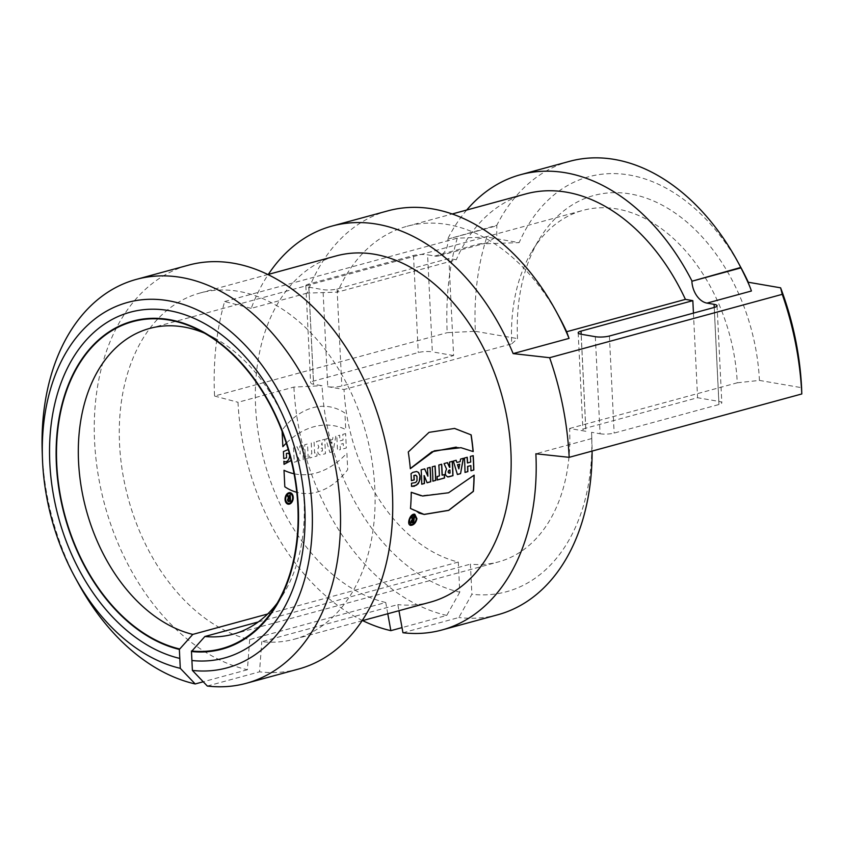<?xml version="1.0" encoding="UTF-8"?>
<svg xmlns="http://www.w3.org/2000/svg" width="844" height="844" viewBox="0 0 844 844"><rect width="100%" height="100%" fill="white"/><g stroke="black" fill="none" stroke-linecap="round" stroke-linejoin="round"><path stroke-width="0.63" stroke-dasharray="4.22 3.17" d="M421.747 484.161L421.61 484.203A179.202 123.129 -105.2 0 0 420.998 469.802L421.135 469.823M420.998 469.802L424.722 468.853M426.948 482.747L424.089 475.626M427.729 476.143A179.202 123.129 -105.2 0 0 427.286 468.093L430.134 467.376M432.877 481.133L432.74 481.164A179.202 123.129 -105.2 0 0 432.128 466.774L435.103 466.025M437.213 479.951L437.076 479.983A179.202 123.129 -105.2 0 0 437.002 476.512L439.239 475.9A179.202 123.129 -105.2 0 0 438.701 464.981L438.838 465.002M438.701 464.981L441.665 464.232M442.066 475.13L444.44 474.55M449.683 467.344A179.202 123.129 -105.2 0 0 449.356 462.079L452.331 461.33M448.565 476.849C445.041 476.301 444.324 473.684 446.413 469.011L443.881 463.567L447.489 462.649M457.385 474.455L453.333 461.056M453.196 461.035L456.161 460.286M456.752 462.47L460.022 461.584L460.423 459.062L463.398 458.313M465.012 472.376L464.865 472.408A179.202 123.129 -105.2 0 0 464.263 458.018L464.4 458.039M464.263 458.018L467.228 457.269M470.846 470.783A179.202 123.129 -105.2 0 0 470.72 465.571M467.439 462.934L470.583 462.079A179.202 123.129 -105.2 0 0 470.235 456.382L473.21 455.644M416.556 471.479L412.642 472.334L410.88 473.632A179.202 123.129 74.8 0 1 411.26 480.626L411.397 480.658M415.522 475.151L417.158 477.567L416.852 480.721L415.543 482.483L411.344 483.243A179.202 123.129 74.8 0 1 411.408 486.376L411.555 486.397M410.701 525.348L410.627 525.337C405.975 524.894 409.931 513.163 414.626 514.196L414.699 514.218M410.3 468.536L410.173 468.684A179.202 123.129 -105.2 0 0 408.127 451.983L428.91 432.339L454.462 428.414M473.062 451.551L460.803 447.679L456.214 447.12M411.25 492.326L411.112 492.263A179.202 123.129 74.8 0 1 410.363 508.478L410.511 508.499M410.363 508.478L418.877 513.047M473.99 475.13L448.459 492.727L420.987 495.692M387.776 613.757L385.729 602.51L249.676 639.583A179.403 123.266 74.8 0 1 121.768 467.165A179.403 123.266 74.8 0 1 200.039 293.016A179.403 123.266 74.8 0 1 366.127 433.7A179.403 123.266 74.8 0 1 294.356 639.203A179.403 123.266 74.8 0 1 261.788 641.672L397.841 604.61L398.948 610.708M385.729 602.51A179.403 123.266 74.8 0 1 257.821 430.102A179.403 123.266 74.8 0 1 336.091 255.943M430.408 602.141A179.403 123.266 74.8 0 1 397.841 604.61M434.681 256.038L479.065 243.948L486.861 242.882L496.747 236.436L496.799 225.285L447.911 239.074A19.929 13.694 74.8 0 1 444.429 252.092A19.929 13.694 74.8 0 1 438.975 255.859A19.929 13.694 74.8 0 1 434.681 256.038L427.591 254.814L432.339 351.874A9.97 2.216 -2.8 0 0 418.255 352.56L313.451 381.108A9.97 2.216 -2.8 0 0 310.592 382.817A9.97 2.216 -2.8 0 0 313.557 384.242L308.809 287.171A9.97 2.216 177.2 0 1 305.844 285.757A9.97 2.216 177.2 0 1 308.704 284.048L413.507 255.489A9.97 2.216 177.2 0 1 427.591 254.814M569.478 161.362A209.301 143.807 -105.2 0 0 496.799 225.285M466.711 210.029A209.301 143.807 -105.2 0 0 447.89 238.609M559.34 317.238A189.373 130.113 -105.2 0 0 407.03 226.287A189.373 130.113 -105.2 0 0 337.494 292.129L307.132 293.111A209.301 143.807 74.8 0 1 387.818 210.863M307.132 293.111L251.238 308.334A209.301 143.807 74.8 0 1 268.318 274.406M298.523 669.06A209.301 143.807 74.8 0 1 259.519 671.824L261.788 641.672M249.676 639.583L247.408 669.735A209.301 143.807 74.8 0 1 97.271 469.042A209.301 143.807 74.8 0 1 188.486 265.164M207.318 686.045L259.519 671.824M247.408 669.735L203.235 681.773M77.986 582.75A209.301 143.807 74.8 0 1 42.2 451.413M207.666 334.562A158.472 108.887 74.8 0 1 213.764 337.611A158.472 108.887 74.8 0 1 283.563 593.807A158.472 108.887 74.8 0 1 279.849 599.525M448.86 258.496L337.072 288.954A9.97 2.216 177.2 0 1 322.988 289.629L327.736 386.689A9.97 2.216 -2.8 0 0 341.82 386.014L453.608 355.556L448.86 258.496L456.266 259.773L337.494 292.129M308.809 287.171L322.988 289.629M327.736 386.689L344.046 389.506A158.472 108.887 -105.2 0 0 458.292 562.062L459.769 592.182A189.373 130.113 74.8 0 1 322.07 385.708L313.557 384.242M459.769 592.182L446.74 615.424L402.018 627.609M362.635 620.604A209.301 143.807 74.8 0 1 238.008 402.293L293.912 387.069L322.07 385.708M446.74 615.424A209.301 143.807 74.8 0 1 293.912 387.069M458.292 562.062L267.664 613.999M402.957 632.747L458.851 617.513L471.88 594.281L470.403 564.151A158.472 108.887 -105.2 0 0 498.466 561.904A158.472 108.887 -105.2 0 0 569.573 428.488L585.884 431.305L581.136 334.245M595.326 336.693L600.073 433.763L591.56 432.286L591.771 438.542A209.301 143.807 74.8 0 1 591.939 442.72A209.301 143.807 74.8 0 1 592.098 451.086M497.854 614.749A209.301 143.807 74.8 0 1 458.851 617.513M591.771 438.542L535.877 453.777M258.296 621.944L470.403 564.151M591.56 432.286A189.373 130.113 74.8 0 1 591.718 436.074A189.373 130.113 74.8 0 1 471.88 594.281M600.073 433.763A9.97 2.216 -2.8 0 0 614.147 433.077L718.951 404.529A9.97 2.216 -2.8 0 0 721.82 402.81A9.97 2.216 -2.8 0 0 718.845 401.396L697.577 397.724L585.778 428.182A9.97 2.216 -2.8 0 0 582.919 429.891A9.97 2.216 -2.8 0 0 585.884 431.305M569.573 428.488L737.266 382.796A158.472 108.887 -105.2 0 0 582.845 210.409A158.472 108.887 -105.2 0 0 532.247 250.837A158.472 108.887 -105.2 0 0 511.738 343.824L344.046 389.506M737.266 382.796L759.431 380.412A169.982 116.788 -105.2 0 0 671.328 210.515A169.982 116.788 -105.2 0 0 539.516 238.863A169.982 116.788 -105.2 0 0 517.52 338.602L511.738 343.824M486.84 237.058L457.258 238.166A249.17 171.205 -105.2 0 0 447.204 332.673L475.362 331.312A229.241 157.512 74.8 0 1 486.84 237.058L519.155 242.639A189.373 130.113 74.8 0 1 741 267.748M759.431 380.412L801.589 387.691M475.362 331.312L517.52 338.602M251.238 308.334L224.631 301.54A249.17 171.205 -105.2 0 0 214.566 396.047L447.204 332.673M224.631 301.54L457.258 238.166M214.566 396.047L238.008 402.293M453.608 355.556L432.339 351.874M693.441 313.124L697.577 397.724M525.812 193.93A189.373 130.113 -105.2 0 0 456.266 259.773M479.065 243.948L519.155 242.639M748.301 282.244L751.392 291.011M414.415 515.072L416.155 518.838C415.29 522.352 413.581 524.24 411.028 524.493M459.569 464.189L458.714 468.842M448.966 473.199L449.894 472.999A179.202 123.129 -105.2 0 0 449.799 469.95M412.231 517.077L411.513 517.214L412.273 519.556M412.125 519.535C410.595 521.233 410.532 522.32 411.925 522.784M413.708 516.612A179.202 123.129 74.8 0 1 413.37 519.144L413.518 519.176M413.37 519.144L412.811 519.303M413.254 519.999A179.202 123.129 74.8 0 1 413.001 521.687L411.946 521.961M319.897 440.6L316.437 441.539L318.905 446.972A4.737 3.27 99.8 0 0 317.893 452.479A4.737 3.27 99.8 0 0 321.216 454.842L325.446 453.692L324.74 439.281L321.912 440.051L322.165 445.294L319.897 440.6M345.618 433.594L342.791 434.365L343.065 440.041L339.921 440.895L339.647 435.219L336.809 435.989L337.516 450.401L340.343 449.63L340.09 444.387L343.234 443.533L343.487 448.776L346.325 448.006L345.618 433.594M329.909 452.479L333.053 451.614L335.806 436.264L332.979 437.034L332.525 439.545L329.255 440.441L328.58 438.236L325.742 439.007L329.909 452.479M294.25 462.185L296.961 461.457L296.571 453.587L299.599 460.729L303.249 459.737L302.542 445.326L299.842 446.065L300.232 454.114L297.13 446.803L293.554 447.774L294.25 462.185M308.218 458.387L307.511 443.976L304.684 444.746L305.38 459.157L308.218 458.387M322.292 447.911L322.44 450.97L321.786 451.15A1.572 1.087 -80.2 0 1 321.638 448.09L322.292 447.911M311.246 442.952L311.784 453.872L309.548 454.483L309.727 457.976L317.017 455.992L316.848 452.489L314.612 453.101L314.084 442.182L311.246 442.952M286.559 442.889A92.302 63.859 -80.2 0 1 345.734 429.543L344.932 413.064A77.595 53.678 99.8 0 0 282.044 430.197L282.054 430.218M329.962 442.72L331.228 446.803L332.061 442.151L329.962 442.72M294.472 473.843A92.302 63.859 99.8 0 0 346.895 453.165L347.696 469.644A77.595 53.678 -80.2 0 1 297.215 492.411M288.585 449.377L291.528 460.265M447.911 239.074L497.021 225.696M413.507 255.489L418.255 352.56M313.451 381.108L308.704 284.048M337.072 288.954L341.82 386.014M718.845 401.396L714.256 307.448M718.951 404.529L714.203 307.459M609.4 336.017L614.147 433.077M585.778 428.182L581.189 334.256M294.356 639.203L362.129 620.741M200.039 293.016L267.812 274.543M213.764 337.611L201.421 330.975M283.563 593.807L276.294 605.781M305.844 285.757L310.592 382.817M591.718 436.074L591.939 442.72M717.073 305.75L721.82 402.81M232.965 634.234L498.466 561.904M149.652 328.432L582.845 210.409M532.247 250.837L539.516 238.863M578.172 332.831L582.919 429.891M486.84 242.819L438.975 255.859M407.03 226.287L452.152 213.996"/><path stroke-width="1.27" d="M421.135 469.823L424.722 468.853L427.876 476.174A179.403 123.266 -105.2 0 0 427.423 468.114L430.134 467.376A179.403 123.266 74.8 0 1 430.735 481.776L427.096 482.768L424.226 475.657A179.403 123.266 74.8 0 1 424.448 483.485L421.747 484.224A179.403 123.266 -105.2 0 0 421.135 469.823M424.226 475.657L424.089 475.626A179.202 123.129 74.8 0 1 424.31 483.464L424.448 483.485M424.31 483.464L421.747 484.161M429.997 467.418A179.202 123.129 74.8 0 1 430.598 481.745L430.735 481.776M430.598 481.745L427.075 482.715M424.606 468.884L427.876 476.174M434.966 466.057A179.202 123.129 74.8 0 1 435.567 480.394L432.877 481.196A179.403 123.266 -105.2 0 0 432.265 466.795L435.103 466.025A179.403 123.266 74.8 0 1 435.704 480.426M435.567 480.394L432.877 481.133M438.838 465.002L441.665 464.232A179.403 123.266 74.8 0 1 442.214 475.151L444.44 474.55A179.403 123.266 74.8 0 1 444.514 478.02L437.213 480.014A179.403 123.266 -105.2 0 0 437.15 476.533L439.386 475.921A179.403 123.266 -105.2 0 0 438.838 465.002M444.303 474.581A179.202 123.129 74.8 0 1 444.366 477.999L444.514 478.02M444.366 477.999L437.213 479.951M441.528 464.274A179.202 123.129 74.8 0 1 442.066 475.13L442.214 475.151M452.194 461.362A179.202 123.129 74.8 0 1 452.795 475.699L447.689 476.934M449.82 467.376A179.403 123.266 -105.2 0 0 449.493 462.101L452.331 461.33A179.403 123.266 74.8 0 1 452.943 475.731M447.373 462.681L449.578 467.407M452.795 475.699L448.713 476.881C445.178 476.322 444.461 473.716 446.56 469.042L444.028 463.588L447.489 462.649L449.715 467.428M448.565 476.849L447.605 476.923M453.333 461.056L456.161 460.286L456.889 462.491L460.159 461.605L460.571 459.083L463.398 458.313L460.55 473.653L457.406 474.507L453.333 461.056M463.24 458.355L460.55 473.653M460.402 473.632L457.385 474.455M456.045 460.318L456.889 462.491M473.073 455.676A179.202 123.129 74.8 0 1 473.674 470.013L470.984 470.815A179.403 123.266 -105.2 0 0 470.868 465.593L467.576 466.426A179.202 123.129 74.8 0 1 467.703 471.638L465.012 472.44A179.403 123.266 -105.2 0 0 464.4 458.039L467.228 457.269A179.403 123.266 -105.2 0 1 467.576 462.913L467.439 462.934A179.202 123.129 74.8 0 0 467.091 457.311M467.703 471.638L465.012 472.376M467.576 466.426L467.724 466.447A179.403 123.266 74.8 0 1 467.84 471.669M470.868 465.593L467.724 466.447M473.674 470.013L470.984 470.752M467.576 462.955L470.72 462.048A179.403 123.266 74.8 0 0 470.372 456.414L473.21 455.644A179.403 123.266 74.8 0 1 473.811 470.034M411.028 473.663A179.403 123.266 74.8 0 1 411.397 480.658L414.225 479.888A179.403 123.266 -105.2 0 0 414.014 475.52L415.881 475.235L416.978 476.343L416.999 480.753L415.681 482.515L411.482 483.264A179.403 123.266 74.8 0 1 411.555 486.397L414.235 486.26L418.223 483.739L420.048 479.286L420.059 475.889L418.571 472.461L416.63 471.49L412.779 472.366L411.028 473.663M411.587 486.408L416.577 485.131L419.215 481.734L419.922 475.868L418.424 472.44L416.556 471.479M411.397 480.595L414.087 479.856A179.202 123.129 -105.2 0 0 413.876 475.488L414.014 475.52M413.876 475.488L415.522 475.151M416.925 518.691C415.87 522.921 413.813 525.137 410.775 525.369C406.122 524.915 410.078 513.184 414.773 514.228L416.925 518.691M414.699 514.218L416.778 518.67C415.744 522.837 413.718 525.063 410.701 525.348M408.274 452.004L429.037 432.35L454.61 428.435L471.152 434.882A179.403 123.266 74.8 0 1 473.199 451.572L460.951 447.689L434.301 450.812L410.321 468.705A179.403 123.266 -105.2 0 0 408.274 452.004M454.462 428.414L471.152 434.882M456.214 447.12L431.949 451.783L410.3 468.536M471.015 434.85A179.202 123.129 74.8 0 1 473.051 451.508M418.877 513.047L424.047 514.397L448.628 510.325L473.252 491.345A179.202 123.129 -105.2 0 0 473.99 475.299M473.252 491.345L473.389 491.366A179.403 123.266 -105.2 0 0 474.138 475.151L448.575 492.769L422.633 496.019L411.25 492.284A179.403 123.266 74.8 0 1 410.511 508.499L424.184 514.46L448.734 510.377L473.389 491.366M420.987 495.692L411.25 492.326M267.812 274.543L336.091 255.943A179.403 123.266 74.8 0 1 502.18 396.638A179.403 123.266 74.8 0 1 430.408 602.141L362.129 620.741M714.256 307.448L714.098 304.336L707.008 303.112A19.929 13.694 74.8 0 1 696.701 295.685A19.929 13.694 74.8 0 1 691.88 281.242L740.768 267.453A209.301 143.807 -105.2 0 0 737.825 261.893A209.301 143.807 -105.2 0 0 569.478 161.362L520.569 174.697A209.301 143.807 -105.2 0 0 466.711 210.029M691.858 280.778A209.301 143.807 -105.2 0 0 520.569 174.697M740.768 267.453L740.979 267.864C746.824 279.491 750.295 287.203 751.392 291.011L707.008 303.112M569.056 338.381L566.64 331.734A189.373 130.113 -105.2 0 0 559.34 317.238L556.164 311.394A209.301 143.807 74.8 0 1 569.056 338.381L513.152 353.604A209.301 143.807 74.8 0 0 331.924 226.087L387.818 210.863A209.301 143.807 74.8 0 1 556.164 311.394M268.318 274.406A209.301 143.807 74.8 0 1 331.924 226.087M136.285 279.396L188.486 265.164A209.301 143.807 74.8 0 1 382.258 429.311A209.301 143.807 74.8 0 1 298.523 669.06L246.321 683.281A209.301 143.807 74.8 0 1 207.318 686.045L192.39 670.421A189.373 130.113 74.8 0 0 311.837 504.163A189.373 130.113 74.8 0 0 168.135 300.696A189.373 130.113 74.8 0 0 42.422 458.07L42.2 451.413A209.301 143.807 74.8 0 1 136.285 279.396A209.301 143.807 74.8 0 1 330.057 443.533A209.301 143.807 74.8 0 1 246.321 683.281M203.235 681.773L195.207 683.956A209.301 143.807 74.8 0 1 77.986 582.75L74.799 576.906A189.373 130.113 74.8 0 1 42.422 458.07M195.207 683.956L180.289 668.332A189.373 130.113 74.8 0 1 74.799 576.906M180.289 668.332L179.361 649.426A169.982 116.788 74.8 0 1 56.622 438.374A169.982 116.788 74.8 0 1 201.421 330.975A169.982 116.788 74.8 0 1 276.294 605.781A169.982 116.788 74.8 0 1 191.472 651.526L192.39 670.421M191.472 651.526L204.892 636.492L258.296 621.944M267.664 613.999L192.791 634.403A158.472 108.887 74.8 0 1 80.444 481.776A158.472 108.887 74.8 0 1 149.652 328.432A158.472 108.887 74.8 0 1 207.666 334.562M279.849 599.525A158.472 108.887 74.8 0 1 232.965 634.234A158.472 108.887 74.8 0 1 204.892 636.492M192.791 634.403L179.361 649.426M402.018 627.609L390.846 630.658A209.301 143.807 74.8 0 1 362.635 620.604M390.846 630.658L387.776 613.757M592.098 451.086A209.301 143.807 74.8 0 1 497.854 614.749L441.961 629.983A209.301 143.807 74.8 0 1 402.957 632.747L398.948 610.708M801.8 393.958A249.17 171.205 -105.2 0 0 782.251 294.334L780.616 287.825A229.241 157.512 74.8 0 1 801.589 387.691L801.8 393.958L569.173 457.332L535.877 453.777A209.301 143.807 74.8 0 1 441.961 629.983M714.098 304.336A9.97 2.216 177.2 0 1 717.073 305.75A9.97 2.216 177.2 0 1 714.203 307.459L609.4 336.017A9.97 2.216 177.2 0 1 595.326 336.693L581.136 334.245A9.97 2.216 177.2 0 1 578.172 332.831A9.97 2.216 177.2 0 1 581.031 331.112L692.829 300.654L693.441 313.124M569.173 457.332A249.17 171.205 -105.2 0 0 549.623 357.708L513.152 353.604M782.251 294.334L549.623 357.708M737.825 261.893L741 267.748A189.373 130.113 74.8 0 1 748.301 282.244L780.616 287.825M566.64 331.734L685.423 299.377A189.373 130.113 -105.2 0 0 525.812 193.93L452.152 213.996M685.423 299.377L692.829 300.654M411.028 524.493L410.954 524.483C408.116 520.716 409.245 517.572 414.341 515.062L414.415 515.072M458.851 468.863L457.48 464.759L459.716 464.211L458.851 468.863L457.617 464.791L459.716 464.211M449.936 469.971L449.282 470.15C447.9 471.553 447.932 472.577 449.377 473.199L450.042 473.02A179.403 123.266 -105.2 0 0 449.936 469.971L449.135 470.129C447.753 471.532 447.795 472.545 449.24 473.178M416.303 518.86C415.406 522.436 413.676 524.324 411.102 524.514C408.264 520.737 409.393 517.594 414.488 515.083L416.303 518.86M412.357 517.045L411.65 517.235L412.273 519.556C410.743 521.265 410.68 522.341 412.072 522.805L413.644 522.383A179.403 123.266 -105.2 0 0 414.488 516.465L413.855 516.633A179.403 123.266 74.8 0 1 413.518 519.176L412.959 519.324L412.357 517.045M411.703 522.837L413.644 522.383M413.497 522.352A179.202 123.129 -105.2 0 0 414.33 516.507M412.231 517.077L412.959 519.324M411.946 521.961L412.305 520.252L413.402 520.02A179.403 123.266 74.8 0 1 413.149 521.708L412.009 521.982M412.199 521.961L412.452 520.273L413.402 520.02M288.912 500.661L289.861 500.397L289.777 498.656L288.827 498.909A0.897 0.622 99.8 0 0 288.912 500.661M291.528 460.265L284.038 464.358L283.879 461.214C288.711 464.633 292.594 451.582 286.369 453.46L286.58 457.828L283.753 458.598L283.415 451.603L288.585 449.377M290.231 494.985L290.526 501.104L288.954 501.536A1.793 1.245 -80.2 0 1 287.635 500.334A1.793 1.245 -80.2 0 1 288.49 498.171L287.403 495.755L288.11 495.565L289.175 497.928L289.735 497.781L289.608 495.164L290.231 494.985M282.054 430.218L282.856 446.676A92.302 63.859 -80.2 0 1 286.559 442.889M297.215 492.411A77.595 53.678 -80.2 0 1 284.818 486.777L284.006 470.287A92.302 63.859 99.8 0 0 294.472 473.843M191.915 660.514L191.44 650.988A169.433 116.419 74.8 0 0 276.568 418.128A169.433 116.419 74.8 0 0 69.788 382.385A169.433 116.419 74.8 0 0 179.339 648.899L179.804 658.425A179.202 123.129 74.8 0 1 63.543 376.593A179.202 123.129 74.8 0 1 282.35 414.415A179.202 123.129 74.8 0 1 191.915 660.514M285.683 499.374A4.937 3.418 99.8 0 0 291.074 502.117A4.937 3.418 99.8 0 0 290.674 493.793A4.937 3.418 99.8 0 0 285.683 499.374M285.061 499.542A5.834 4.03 99.8 0 0 291.433 502.792A5.834 4.03 99.8 0 0 290.948 492.949A5.834 4.03 99.8 0 0 285.061 499.542M740.979 267.864L691.88 281.242M581.189 334.256L581.031 331.112"/></g></svg>
